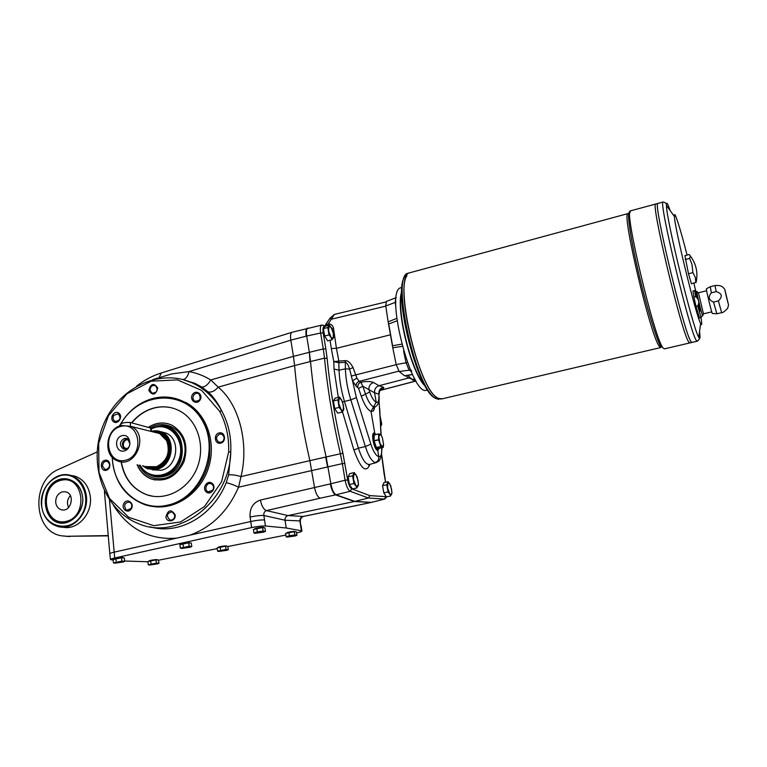 <?xml version="1.0" encoding="UTF-8"?>
<svg xmlns="http://www.w3.org/2000/svg" width="767" height="767" viewBox="0 0 767 767"><rect width="100%" height="100%" fill="white"/><g stroke="black" fill="none" stroke-linecap="round" stroke-linejoin="round"><path stroke-width="1.15" d="M97.102 451.964L58.954 469.193C30.91 480.132 32.636 531.656 61.59 535.817L66.93 536.286L108.243 535.567M108.262 535.865L66.93 536.286M65.741 536.277L69.759 536.526M150.754 427.698C163.515 420.095 180.072 427.19 184.061 442.291C188.327 457.276 178.433 475.252 164.263 478.32C152.901 480.18 144.474 475.761 138.98 465.08M61.226 522.663L59.327 522.365C71.628 525.606 84.782 511.023 82.548 496.498C81.139 487.783 76.815 482.175 69.567 479.663L61.245 479.471C41.476 483.047 39.74 519.163 59.327 522.365M61.485 479.509L67.707 479.231M55.732 502.596C55.56 497.045 57.813 493.449 62.482 491.8L65.818 491.848C75.549 494.006 71.101 512.577 61.513 509.796C58.273 508.828 56.346 506.421 55.732 502.596M70.372 495.626C67.247 499.259 66.662 503.219 68.608 507.505M60.555 475.607C47.506 480.257 41.217 490.334 41.677 505.837C43.661 527.37 70.075 533.918 81.388 515.194C93.325 496.949 79.174 470.574 60.555 475.607M60.957 479.001C37.017 484.408 42.012 528.252 66.163 522.739C74.869 520.103 81.455 511.656 82.807 501.378C83.392 487.448 72.76 476.681 60.957 479.001M62.741 527.121C77.39 530.783 92.922 513.43 90.247 496.182C88.569 485.847 83.44 479.164 74.859 476.134L70.459 475.358M86.326 495.626C89.01 513.008 73.325 530.486 58.599 526.718C49.011 524.082 43.326 517.159 41.552 505.952C38.896 487.956 55.79 470.267 70.88 475.482C79.49 478.522 84.638 485.233 86.326 495.626M415.235 379.665L412.627 380.02L407.881 375.408M411.62 378.908L408.677 377.987L405.657 375.811M113.497 421.687C108.952 418.303 114.331 409.693 118.847 413.145C123.42 416.519 118.003 425.167 113.497 421.687M106.22 470.267C100.621 471.638 99.365 461.59 104.954 460.305C110.553 458.906 111.848 468.982 106.22 470.267M131.301 508.914C127.878 514.408 120.534 508.588 124.014 503.171C127.408 497.678 134.791 503.468 131.301 508.914M175.173 514.83C176.113 521.387 166.755 523.41 165.921 516.862C168.107 509.643 171.185 508.962 175.173 514.83M212.037 483.277C216.984 486.93 211.289 495.856 206.428 492.098C201.52 488.445 207.167 479.548 212.037 483.277M219.17 432.924C225.143 431.428 226.677 441.802 220.666 443.173C214.693 444.63 213.188 434.295 219.17 432.924M192.488 394.554C195.94 388.974 203.6 394.478 200.053 400.019C196.573 405.599 188.95 400.058 192.488 394.554M148.779 390.413C150.917 383.366 153.918 382.599 157.781 388.102C155.634 395.149 152.633 395.925 148.779 390.413M152.854 506.469C175.585 510.199 200.302 493.354 208.413 468.062C216.697 442.837 206.822 414.084 186.573 402.905L177.513 399.108M228.662 451.868L221.625 481.666L204.597 506.45L180.571 521.963L153.784 525.692L128.751 517.303L109.518 498.435L99.001 472.357L98.665 443.259L108.473 415.666L126.891 393.826L151.147 381.18L177.493 379.895L201.711 390.451L219.726 411.4C226.14 423.605 229.122 437.094 228.662 451.868L230.771 452.031C231.442 436.922 228.403 423.154 221.634 410.728L219.726 411.4M148.654 427.142C156.439 422.301 164.272 421.687 172.172 425.302C184.761 433.355 188.692 445.493 183.965 461.724C176.506 476.786 165.605 482.529 151.272 478.972C144.733 476.422 140.006 471.667 137.111 464.706M173.112 408.236C166.985 406.5 160.763 406.424 154.455 407.977C145.615 410.307 138.079 415.273 131.866 422.876M121.32 461.772C124.302 478.378 132.969 489.423 147.322 494.907L152.892 496.268M119.374 426.116C127.322 411.697 138.578 402.445 153.151 398.38C164.416 395.638 175.097 396.999 185.202 402.483C204.012 414.679 212.037 433.413 209.276 458.685C205.489 481.657 188.068 501.254 167.762 505.712C160.092 507.38 152.614 507.092 145.327 504.849C124.973 497.102 113.919 481.206 112.155 457.18M153.208 385.418C151.041 386.223 150.006 387.862 150.121 390.336L151.943 393.116C157.225 392.886 158.443 390.422 155.605 385.715L153.208 385.418M120.927 423.729C139.076 391.841 183.792 388.773 201.769 419.664C220.685 449.961 201.232 498.435 167.455 505.185C139.69 512.03 112.73 487.889 112.346 457.381M119.633 426.021L120.515 424.439M121.081 461.753C124.062 478.349 132.729 489.384 147.072 494.868C166.008 501.35 188.979 489.03 197.244 467.506C205.719 446.058 197.57 420.326 179.756 410.968C171.683 406.769 163.17 405.753 154.215 407.91C145.366 410.24 137.839 415.206 131.617 422.809M325.85 348.822L327.125 358.429L324.508 358.16C327.471 388.648 332.763 420.527 340.385 453.786L326.148 456.969L330.865 483.766L345.102 480.228C346.329 486.259 348.036 489.95 350.212 491.292L335.553 494.878L334.517 494.178L354.383 501.493L335.553 494.878L320.079 498.205C317.557 496.958 315.697 493.334 314.508 487.333L309.878 460.641L326.148 456.979C318.564 423.787 313.358 391.966 310.53 361.506L309.35 352.312L323.281 348.927L320.644 333.031L306.685 336.032L309.341 352.302L310.06 361.621L324.508 358.16L323.281 348.927L325.85 348.822L323.204 332.945C322.61 328.477 323.108 326.378 324.7 326.656L324.863 326.723M386.836 496.805L384.746 499.039L370.998 502.462L354.383 501.493L371.314 502.423L303.08 516.459C300.904 517.121 299.849 518.617 299.887 520.927L300.386 521.349M402.253 346.329L392.771 347.825L388.15 321.862L396.721 318.391M392.455 344.997L388.888 324.92M294.586 365.543L218.231 387.143L210.733 379.953L293.435 356.377L294.586 365.552C297.241 395.906 302.332 427.603 309.878 460.641L241.001 476.595L238.566 487.189C233.657 484.83 229.534 483.335 226.217 482.711L228.624 474.878L230.771 452.031C229.86 502.826 177.004 541.857 137.197 523.104C103.526 509.23 87.946 463.575 102.778 426.299C117.073 388.792 158.635 367.748 191.875 382.714L182.699 379.512M308.871 352.417L293.435 356.367L290.827 340.155C290.156 335.725 290.559 333.099 292.035 332.264L292.246 332.207M113.113 560.044L110.515 559.661C110.237 559.248 111.637 558.692 114.714 557.992L251.653 527.571L250.08 517.025C255.871 515.817 260.464 515.309 263.858 515.491C263.551 512.989 264.423 511.349 266.475 510.601C263.608 509.461 261.585 505.952 260.416 500.055L330.865 483.766C332.044 489.797 333.77 493.459 336.032 494.773L354.843 501.397L288.018 515.577L303.368 516.431L356.645 505.52M390.633 496L387.651 488.282L387.718 483.162L389.703 483.689L391.611 489.288L391.87 492.884L390.633 496L386.415 496.891L383.797 492.826L382.56 485.655L383.951 482.606L388.16 481.695L390.758 485.779L391.985 492.903L391.563 494.389L389.578 493.91L388.025 491.925L386.789 484.744L388.16 481.695M342.12 412.119L338.765 403.576L338.995 398.389L341.344 399.358L343.453 405.455L343.233 410.623L342.12 412.119L337.681 413.173L334.671 408.485L333.415 400.93L335.169 398.131L339.599 397.066L342.571 401.774L343.827 409.262L343.233 410.623L340.893 409.712L339.129 407.421L337.873 399.856L339.599 397.066M356.876 487.965L353.539 479.624L353.721 474.15L356.022 474.754L358.122 480.794L358.381 484.111L356.876 487.965L352.369 488.934L349.407 484.523L348.122 476.815L349.81 473.584L354.287 472.597L357.221 477.026L358.505 484.677L357.949 486.259L355.658 485.703L353.923 483.546L352.628 475.828L354.287 472.597M380.144 416.289L381.765 424.151L380.7 426.433M380.144 416.213L381.65 423.883L380.672 425.915M152.892 379.579L171.683 373.932L189.027 371.592L290.827 340.155L306.685 336.032C306.043 331.526 306.407 328.89 307.797 328.123L308.018 328.075M295.333 535.932L287.213 537.092L292.169 535.548L295.947 535.289L295.333 535.932M287.309 537.101L286.11 536.766L289.418 535.74L294.864 534.963L294.346 531.656L285.602 533.468L286.11 536.766M295.899 535.73L296.963 535.222L296.445 531.924L294.346 531.656M296.963 535.222L294.864 534.963M123.353 561.981L114.925 563.179L114.897 562.633L119.115 561.741L123.353 561.425L123.353 561.981M123.717 561.837L124.733 561.3L124.302 557.945L121.493 557.772L113.046 559.546L113.478 562.911L121.915 561.137L121.493 557.772M124.733 561.3L121.915 561.137M263.8 532.097L255.162 533.324L255.66 532.624L260.253 531.665L264.327 531.406L263.8 532.097M255.277 533.333L253.935 532.969L257.328 531.867L263.119 531.052L262.592 527.543L253.417 529.479L253.935 532.969M264.49 531.838L265.478 531.339L264.951 527.849L262.592 527.543M265.478 531.339L263.119 531.052M190.264 547.207L181.702 548.424L181.913 547.801L186.333 546.881L190.504 546.583L190.264 547.207M190.762 547.015L191.779 546.487L191.309 543.055L188.692 542.825L179.881 544.675L180.35 548.117L189.171 546.267L188.692 542.825M191.779 546.487L189.171 546.267M226.84 550.294L218.806 551.444L223.341 549.997L227.195 549.709L226.84 550.294M227.253 550.14L228.326 549.613L227.857 546.382L225.536 546.171L217.138 547.906L217.598 551.157L226.006 549.421L225.536 546.171M228.326 549.613L226.006 549.421M157.58 563.879L149.594 565.03L153.745 563.668L157.705 563.352L157.58 563.879M158.06 563.697L158.951 563.237L158.52 560.035L155.969 559.881L147.858 561.569L148.28 564.771L156.401 563.093L155.969 559.881M158.951 563.237L156.401 563.093M150.054 526.814C178.596 535.356 212.814 516.392 226.217 482.711M148.894 427.209C155.03 423.298 161.425 422.138 168.088 423.748M155.155 480.017L151.511 479.02C144.973 476.47 140.256 471.715 137.351 464.754M371.19 502.452L356.482 505.52M191.875 382.714C204.463 388.418 214.386 397.757 221.634 410.728C217.943 403.145 213.427 396.865 208.078 391.87C211.404 392.637 214.798 391.065 218.231 387.143C239.112 404.343 249.217 443.278 241.001 476.595C236.015 475.099 231.893 474.524 228.624 474.878M286.244 528.003L301.441 530.774L299.887 520.927L285.036 520.218L286.244 528.003L265.449 525.999L263.858 515.491L285.036 520.218C284.883 517.821 285.88 516.277 288.018 515.577L266.475 510.601L320.079 498.205M182.853 379.512C185.7 379.205 187.762 376.568 189.027 371.592C196.688 372.983 203.917 375.763 210.733 379.953C207.838 384.871 204.799 387.21 201.635 386.971L195.019 383.414L182.316 379.416M208.078 391.87L201.635 386.971M300.549 525.127L300.348 521.1C300.165 519.154 301.134 517.6 303.253 516.45M110.496 559.44L109.796 553.899C109.508 553.467 110.908 552.902 113.976 552.192L250.751 521.512C256.552 520.314 261.144 519.796 264.529 519.968M386.271 496.671L369.876 495.635L368.4 498.004L354.843 501.397L371.449 502.366L384.65 499.068M198.941 393.893L198.701 393.73C196.764 392.819 195.086 393.318 193.667 395.226C192.45 397.68 192.824 399.655 194.789 401.141C200.043 401.227 201.424 398.811 198.941 393.893M224.165 437.257L222.2 434.333L219.755 434.026C215.978 436.298 215.585 438.964 218.576 442.013C222.056 442.799 223.926 441.217 224.165 437.257M212.804 490.123C213.983 487.822 213.705 485.847 211.951 484.217L211.155 483.766C206.62 481.705 203.571 490.209 208.279 491.81L212.804 490.123M171.578 520.074C173.812 519.326 174.866 517.667 174.742 515.088L172.172 511.819C166.765 513.133 166.017 515.865 169.919 520.016L171.578 520.074M125.961 509.576L127.082 510.16L131.09 508.425C132.403 505.491 131.799 503.373 129.278 502.069C124.647 502.711 123.545 505.213 125.961 509.576M102.538 466.221L104.83 469.308L106.603 469.394C110.333 466.95 110.601 464.303 107.409 461.456C104.331 461.072 102.711 462.654 102.538 466.221M113.784 415.369C112.653 417.584 112.893 419.453 114.513 420.987L115.117 421.351C120.304 420.719 121.349 418.188 118.262 413.758L113.784 415.369M412.627 380.02L415.982 380.911M395.897 302.15L385.772 305.966L388.15 321.862M385.772 305.966L386.338 301.431M412.521 374.564L404.631 375.811L412.435 374.392M410.633 369.982L399.166 371.525L404.631 375.811M399.166 371.525L396.203 364.565L406.059 362.781L403.586 350.998M392.771 347.825L396.203 364.565M401.429 287.577L400.786 287.75C384.075 290.501 411.946 398.84 426.998 389.981L427.526 389.857M411.937 379.358L414.822 378.936M397.028 320.827L388.629 324.019M392.503 345.783L401.678 344.162M395.868 307.03L395.206 302.409L395.753 297.893M411.141 371.621L408.984 369.742L406.059 362.781L407.373 362.398M411.735 371.017L410.949 370.164M401.678 291.738C395.283 308.967 411.611 374.171 425.292 386.204M718.382 300.923C722.84 296.541 722.111 293.445 716.205 291.633L711.383 292.812C707.941 296.915 708.67 300.012 713.55 302.093L718.382 300.923L721.651 312.648L716.867 313.799L713.55 302.093M697.74 305.928C699.59 302.256 698.881 299.168 695.602 296.676L693.876 297.097L696.014 306.349L697.74 305.928L700.98 317.27L702.879 315.573M698.43 292.764L703.454 313.799L711.766 311.891M724.719 289.274L728.554 305.055L724.719 289.274L723.147 287.433C721.421 285.813 718.727 285.18 715.065 285.535L710.29 286.705L706.417 288.785C705.726 288.191 711.191 311.124 712.294 313.463L716.819 313.78M728.305 304.02L724.94 289.955L728.305 304.02M727.825 302.361L725.275 291.834M727.087 299.494L725.927 294.729M726.972 299.025L726.042 295.19M695.822 282.726L695.343 277.462L692.898 272.64L691.968 264.251L689.6 258.412L690.405 256.092L689.284 254.519L684.931 255.632L688.488 273.752L691.441 283.819L696.139 282.218C698.104 272.64 696.196 263.934 690.405 256.092M696.551 280.099L696.139 282.218M655.91 203.974L655.708 204.022C650.464 202.095 681.297 331.478 688.545 341.737L689.706 342.974M658.057 203.389L655.708 204.022C650.464 202.105 681.288 331.469 688.545 341.727L689.456 342.916M689.6 342.974L664.414 348.87L662.889 347.748C654.203 337.902 623.734 209.362 630.407 210.877L655.699 204.032C650.474 202.085 681.307 331.478 688.555 341.727L689.792 342.935L691.767 342.475M670.233 210.752L668.488 206.074C666.993 202.488 666.302 202.306 666.437 205.508C666.216 219.094 693.023 328.516 698.67 337.202L698.718 337.279C699.734 338.611 699.226 339.925 697.184 341.2L696.033 339.982C689.197 329.609 658.268 199.966 663.081 202.028L657.865 203.437C652.746 201.472 683.608 330.932 690.731 341.219L691.872 342.465M697.021 341.238L691.959 342.427L690.741 341.219C683.618 330.932 652.755 201.472 657.865 203.437C652.746 201.481 683.598 330.922 690.731 341.21L691.633 342.408M687.088 255.085C680.013 227.32 673.8 208.068 674.461 216.572C674.634 228.115 696.1 315.831 700.635 323.578L700.664 323.645C701.91 326.1 702.035 324.086 701.019 317.596M699.945 311.383L698.651 304.787M697.145 297.567L693.934 283.196M401.659 292.869C396.309 311.153 411.486 371.765 424.745 385.226M441.399 398.993L436.538 398.763C416.644 392.397 390.192 275.142 408.082 273.225L409.837 272.745C392.033 274.634 418.514 391.947 438.321 398.341L441.754 398.926M406.932 275.679C395.254 291.479 419.808 389.607 437.43 397.805M410.613 272.544L409.846 272.745C392.042 274.634 418.523 391.947 438.331 398.341L442.108 398.83L660.646 347.566M697.126 291.709L694.643 290.568L692.927 290.99L693.876 297.097M696.014 306.349L699.494 317.96L701.182 317.557M689.6 258.412L685.209 259.534M692.898 272.64L688.488 273.752M710.28 286.714L711.383 292.812M152.317 469.797L161.08 470.276C177.503 467.371 181.319 439.29 166.209 433.144L161.08 431.735M165.912 427.075L170.015 428.532C193.495 438.456 179.229 482.664 154.646 476.077M151.157 428.561L155.643 426.903C160.332 425.8 164.8 426.26 169.076 428.293C180.13 435.272 183.591 445.876 179.468 460.095C172.93 473.268 163.39 478.263 150.85 475.07C146.123 473.229 142.461 469.95 139.853 465.243M151.195 428.887L155.471 427.324C171.837 422.876 186.074 442.645 178.711 460.142C171.904 477.899 148.539 480.832 140.208 465.32M129.201 440.306L128.76 440.066C124.292 437.861 120.908 446.538 125.567 448.283L127.303 448.522M124.973 449.241C121.09 445.311 121.579 441.83 126.43 438.801L127.427 438.676M129.594 445.742C128.099 448.676 125.98 449.74 123.219 448.916C119.115 445.052 119.537 441.533 124.484 438.35L127.245 438.59L130.045 443.786M122.183 435.637C130.85 433.413 132.902 448.916 124.177 450.948C115.491 453.105 113.516 437.679 122.183 435.637M120.975 426.366C140.188 421.332 144.819 455.819 125.385 460.296C106.143 464.984 101.838 430.91 120.975 426.366M120.668 425.666L120.505 424.4C121.991 422.857 125.242 422.205 130.265 422.473L151.099 428.139M150.485 427.612L150.994 431.38M121.368 425.474L130.936 426.385C149.507 434.122 135.864 469.155 117.504 460.862C102.615 455.876 105.654 428.513 121.368 425.474M130.265 422.473L130.515 426.193M154.416 432.233L159.613 433.528L166.65 440.642C170.533 452.472 167.139 461.178 156.487 466.739L146.737 466.595M156.123 432.665L158.625 433.288M163.946 436.701L166.851 440.833C170.667 452.357 167.417 460.919 157.091 466.518M149.584 467.371L155.96 467.352C170.811 464.706 174.234 439.28 160.552 433.767L157.551 432.751M158.04 432.866L160.581 433.767C177.225 440.555 167.474 471.887 150.073 467.477M156.775 432.559C177.992 434.899 169.028 474.073 148.788 467.228M143.237 465.914C147.082 468.886 151.396 469.864 156.19 468.848C177.915 464.687 172.891 425.618 151.53 431.313M151.741 431.572C162.94 429.05 173.006 441.092 169.996 453.642C167.311 466.269 152.949 473.018 143.889 466.039M142.499 465.77L147.35 468.771L156.497 469.385C173.006 466.451 176.87 438.187 161.674 431.994L151.473 430.939M333.578 401.898L333.76 404.957L334.642 408.284L333.587 401.937M334.997 408.984L336.531 411.38M337.873 399.856L333.415 400.93M339.129 407.421L334.671 408.485M323.588 329.685L323.751 332.619L324.623 335.917L323.597 329.724M326.569 339.148L324.69 336.08M329.542 325.141L325.189 326.282L323.415 328.65L324.642 335.994L327.634 340.893L331.996 339.771L328.65 331.114L328.918 326.253L331.277 327.547L333.367 333.635L333.118 338.487L330.759 337.25L329.014 334.853L327.787 327.509L329.542 325.141L332.504 330.069L333.367 333.635L333.722 337.346L331.996 339.771M327.787 327.509L323.415 328.65M329.014 334.853L324.642 335.994M382.656 486.249L383.778 492.759L382.666 486.278M384.027 493.191L385.341 495.214M386.789 484.744L382.56 485.655M388.025 491.925L383.797 492.826M348.467 480.871L348.266 477.716L349.349 484.198L348.458 480.861M351.075 487.016L349.608 484.83M352.628 475.828L348.122 476.815M353.923 483.546L349.407 484.523M375.264 434.064L374.104 433.633C371.266 434.045 374.392 449.318 377.45 449.922L379.071 448.359M375.888 434.525L375.13 434.017C371.861 432.693 374.67 448.637 377.834 449.328L378.687 449.088L378.352 449.663M218.653 547.417C216.208 547.005 228.336 545.126 226.294 546.238M218.806 551.444L217.598 551.157M220.628 550.188L220.158 546.938M287.088 532.998C284.864 532.662 294.95 530.841 295.074 531.55M289.418 535.74L288.9 532.423M114.379 558.855C114.302 558.127 124.714 556.852 122.653 557.839M114.925 563.179L113.478 562.911M116.268 561.952L115.836 558.577M254.74 528.827C254.682 528.041 265.018 526.622 263.349 527.648M257.328 531.867L256.801 528.358M181.213 544.004L189.833 542.72M181.702 548.424L180.35 548.117M183.438 547.082L182.958 543.63M301.441 530.774L301.901 530.937C302.198 531.406 300.434 532.068 296.608 532.921M124.695 561.013L147.887 561.76M149.402 561.051C146.89 560.658 159.153 558.836 156.919 559.939M149.594 565.03L148.28 564.771M151.041 563.86L150.62 560.648M158.548 560.207L217.234 548.616M227.876 546.507L285.851 535.059M251.653 527.571C257.463 526.373 262.055 525.855 265.449 525.999M321.939 325.064L321.709 325.103C320.366 325.831 320.012 328.468 320.644 333.031L323.204 332.945M374.795 407.047L373.308 411.083L371.007 411.409C367.585 409.818 364.344 404.755 361.276 396.223L358.572 388.37L362.82 386.271L365.504 394.123C368.055 401.227 370.749 405.455 373.587 406.798L376.204 402.196C378.035 403.039 378.956 401.045 378.946 396.223L378.908 394.18L374.574 392.809L368.917 389.636C368.726 386.127 370.26 383.749 373.51 382.512C370.643 381.228 366.425 381.151 360.864 382.302L362.82 386.271L368.917 389.636L369.723 392.023C371.774 397.747 373.932 401.141 376.204 402.205L374.574 392.809C374.296 389.281 375.792 386.913 379.051 385.715L408.677 377.987M353.041 367.575L356.943 378.15L352.523 380.768L349.608 369.071L353.041 367.575C350.557 362.887 347.978 360.567 345.313 360.624L338.861 361.094L336.416 348.314L390.441 334.805M398.802 371.142L359.205 381.362L356.943 378.15M334.374 314.422L331.277 319.245L329.829 318.382L324.815 325.85M376.098 434.477L374.075 432.952C370.662 433.47 374.104 449.97 377.748 450.536L379.195 448.331M377.748 450.536L378.802 456.662C380.969 457.132 381.928 454.179 381.678 447.813L381.678 447.775M379.128 397.373L379.119 396.673C379.56 401.64 378.189 405.072 375.005 406.961L373.587 406.798L371.007 411.409L374.718 432.971M358.572 388.37L356.109 386.156C355.993 383.797 357.019 382.196 359.205 381.362L360.864 382.302C358.688 383.136 357.662 384.727 357.777 387.076M345.313 360.624L345.39 368.86C345.696 378.582 347.509 388.917 350.816 399.856L365.37 446.538L370.864 444.17C373.308 451.542 375.955 455.703 378.802 456.662C379.061 459.577 377.863 461.542 375.207 462.559C371.698 461.264 368.409 455.924 365.37 446.538L358.39 448.158C362.082 459.385 365.801 464.812 369.55 464.438L368.668 465.262L369.234 464.514M338.314 397.373L334.028 369.032L339.033 370.173L338.793 362.753L345.246 362.292C346.732 362.436 348.189 364.699 349.608 369.071L345.39 368.86L339.033 370.173C339.417 380.001 341.219 390.403 344.45 401.39L358.39 448.158L353.923 450.047L342.465 411.706M381.928 448.916L381.343 456.566L379.262 460.766L376.367 462.578L375.207 462.559M331.833 328.554L333.511 328.257L336.416 348.314L331.296 348.534L333.798 361.602L338.861 361.094L338.793 362.753L333.798 361.602L334.028 369.032M333.511 328.257C332.878 325.361 331.114 323.885 328.209 323.818L325.15 325.985M380.653 389.502C383.548 388.428 384.43 387.642 383.279 387.143C380.02 388.323 378.562 390.662 378.908 394.18L379.061 393.183M327.624 324.163L327.557 325.668M385.791 306.119L331.277 319.245L328.209 323.818L327.931 325.563M396.223 364.661L351.296 376.041M374.21 409.511L374.162 407.459M373.836 433.058L375.063 433.892M378.582 449.318L377.882 450.574M377.843 449.961L376.827 449.97M372.992 434.39L373.75 433.719M378.658 433.959L374.219 434.908L378.677 433.882L380.106 434.266L378.84 436.778L379.943 443.153L382.311 446.969L380.825 446.499L378.582 439.903L378.658 433.959L374.2 434.985L374.104 440.929L376.424 447.631L378.793 448.427L383.241 447.42L383.558 444.419L382.311 446.969L383.241 447.42M381.304 435.503L380.106 434.266L381.074 434.803L382.455 438.091L383.558 444.419L382.455 438.091L381.074 434.803M58.56 521.301L61.456 522.682M157.523 426.529C185.892 419.194 192.459 471.072 163.553 476.528C157.417 477.831 151.837 476.652 146.823 472.999M61.111 480.286C83.795 474.581 88.982 516.459 66.01 521.435C43.278 526.651 38.561 485.367 61.111 480.286M310.06 361.621L294.586 365.552M306.215 336.157C305.573 331.68 305.937 329.043 307.308 328.257M330.376 483.872L330.376 483.872C331.258 488.656 332.638 492.088 334.517 494.178M189.823 535.184C211.692 527.303 227.943 511.311 238.566 487.189L342.341 463.623L340.385 453.786L342.907 453.192C335.352 420.23 330.088 388.648 327.125 358.429M383.721 492.414L382.704 486.508M334.575 407.91L333.616 402.157M349.292 483.862L348.304 477.956M351.065 486.997L349.8 485.108M290.012 532.269L293.013 531.838M286.8 533.084L286.791 533.036C288.91 532.02 291.69 531.541 295.151 531.598L295.17 531.704M117.073 558.395L120.237 557.945M114.331 559.095L114.321 559.028C116.574 558.021 119.451 557.571 122.941 557.686L122.95 557.782M258.124 528.175L261.077 527.763M254.692 529.019L254.702 529.057C256.907 527.907 259.86 527.408 263.551 527.504L263.57 527.629M184.243 543.448L187.301 543.017M181.175 544.244L181.165 544.187C183.399 543.122 186.314 542.653 189.919 542.768L189.928 542.873M221.222 546.785L224.319 546.344M218.346 547.523L218.327 547.446C220.455 546.478 223.207 546.027 226.562 546.094L226.572 546.181M151.674 560.495L154.857 560.044M149.066 561.166L149.057 561.08C151.204 560.14 153.937 559.709 157.225 559.785L157.245 559.872M113.391 505.252C128.53 529.105 149.565 540.083 176.487 538.175M325.668 457.084L327.595 466.863M260.416 500.055C252.995 502.673 249.543 508.329 250.08 517.025M158.711 378.38L161.338 372.954M109.48 499.998L114.714 557.992M438.609 399.425L434.525 397.776C417.478 389.463 393.624 296.695 403.873 278.153C403.701 277.203 405.101 275.564 408.082 273.225L408.849 273.014M628.106 213.715L627.914 213.782C621.299 212.392 650.742 336.761 659.361 346.406L660.886 347.509M630.023 212.593C626.351 208.777 629.717 234.424 637.981 270.176C646.197 305.87 656.926 341.181 661.125 347.077M629.851 212.325L630.666 210.81M674.461 216.572L666.437 205.508C666.763 203.725 665.641 202.565 663.081 202.028L663.292 201.989M700.664 323.645L698.718 337.279C700.127 339.886 700.396 337.979 699.533 331.574M698.382 292.946L696.762 291.355C696.589 293.09 701.565 313.713 702.658 315.774L703.454 313.799M694.643 290.568L695.602 296.676M715.065 285.535L716.205 291.633M156.497 432.751L157.571 432.962M160.869 434.208C174.991 440.728 168.855 467.534 153.218 467.467M153.621 432.042C165.308 433.039 170.571 440.191 169.421 453.498C164.742 466.058 156.88 470.363 145.826 466.422M324.566 335.534L323.626 329.915M326.55 339.11L324.882 336.387M385.811 496.795L384.411 499.077L368.4 498.004L350.212 491.292L351.785 488.847C350.02 487.774 348.659 484.83 347.7 479.998L342.907 453.192M347.7 479.998L345.102 480.228L342.341 463.623L344.939 463.412M383.279 387.143L379.051 385.715L373.51 382.512M416.002 380.95L379.886 390.432M379.723 408.523L380.959 434.697M379.473 407.392L378.898 400.892M330.107 340.251L331.296 348.534M369.876 495.635L351.785 488.847M384.277 474.591L385.523 482.261M384.181 474.495L381.65 455.08M369.982 464.323C366.051 473.565 360.691 468.8 353.923 450.047M370.864 444.17L356.377 397.584L352.523 380.768L356.109 386.156M356.377 397.584L350.816 399.856L342.619 401.937M323.156 325.141L324.7 326.656M381.861 447.727L381.889 448.244L381.678 447.813M369.723 392.023L361.276 396.223M379.78 389.684L381.247 389.051C380.557 388.62 379.828 390.182 379.071 393.739L378.946 396.223M378.543 439.712L374.066 440.728M380.902 446.624L376.424 447.631M383.232 447.42L378.783 448.417M378.582 439.903L374.104 440.929M380.825 446.499L376.357 447.516M63.076 509.978L61.513 509.796M70.88 475.482L74.859 476.134M185.202 402.483L186.573 402.905M153.141 393.49L151.943 393.116M292.074 332.255L321.709 325.103L325.601 326.176M343.693 408.37L343.817 408.926M358.381 484.111L358.496 484.725M381.65 423.883L381.726 424.362M286.762 532.94L291.546 531.636L295.18 531.761M114.302 558.942L119.153 557.686L122.96 557.858M254.663 528.914L261.02 527.37L263.58 527.677M181.137 544.091L186.132 542.768L189.938 542.931M218.327 547.446L221.634 546.334L226.591 546.257M149.038 561.003L153.649 559.814L157.254 559.958M292.035 332.264L161.156 373.011C152.269 375.82 144.052 380.231 136.488 386.252M104.408 491.081L109.796 553.63M196.151 401.572L194.789 401.141M220.014 442.386L218.576 442.013M209.583 492.04L208.279 491.81M171.003 520.151L169.919 520.016M128.041 510.285L127.082 510.16M105.798 469.481L104.83 469.308M116.172 421.61L115.117 421.351M67.812 479.25L61.379 479.509C41.523 483.143 39.817 519.115 59.567 522.394M386.29 301.45L396.242 297.634M400.786 287.75L401.927 287.443M409.846 272.745L628.662 213.408M706.647 290.751L698.411 292.773M721.651 312.648C722.84 313.473 728.717 307.625 727.778 307.778L728.535 304.998M169.076 428.293L170.015 428.532M126.785 448.551L125.567 448.283M124.753 449.241L123.219 448.916M151.55 431.457L151.07 427.909M159.613 433.528L130.936 426.385M166.209 433.144L161.674 431.994M326.598 339.196L324.681 336.051M351.123 487.074L349.589 484.792M375.13 434.017L374.574 433.643M301.009 525.29L301.901 530.937M416.04 381.017L379.838 390.518M385.868 301.968L334.239 314.46L329.829 318.372M376.166 462.635L369.55 464.438M381.698 454.802L385.6 482.251M378.975 400.316L381.189 435.32M374.938 406.989L373.778 408.399L374.334 407.325"/></g></svg>
